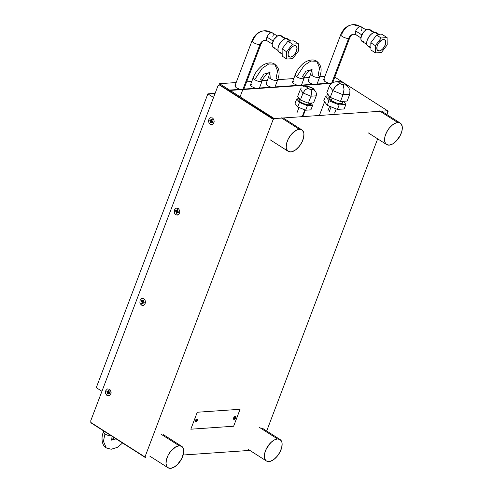 <?xml version="1.0" encoding="UTF-8"?>
<svg xmlns="http://www.w3.org/2000/svg" width="493" height="493" viewBox="0 0 493 493"><rect width="100%" height="100%" fill="white"/><g stroke="black" fill="none" stroke-linecap="round" stroke-linejoin="round"><path stroke-width="0.74" d="M109.514 389.18L107.363 388.959L105.767 390.721L105.662 393.439L106.636 395.133L107.628 395.768L109.261 395.731L110.574 394.554L111.122 392.638L110.728 390.616L109.514 389.18L110.728 390.616L111.042 393.322L110.204 395.059L108.177 395.891L106.636 395.133L105.903 394.073L105.527 392.755L105.767 390.721L107.363 388.959L109.514 389.18M108.121 391.664L108.596 390.419L109.323 390.881L108.848 392.126L109.847 392.767L109.508 393.667L108.503 393.032L108.035 394.271L107.308 393.808L107.776 392.564L106.778 391.929L107.123 391.023L108.121 391.664L108.596 390.419L109.323 390.881L108.848 392.126L109.847 392.767L109.508 393.667L108.503 393.032L108.035 394.271L107.308 393.808L108.177 393.895L108.448 392.52L106.778 391.929L108.448 392.52L106.778 391.929L107.123 391.023L108.793 391.615L108.121 391.664M109.175 392.983L108.503 393.032L109.649 393.285L109.175 392.983M109.119 390.752L108.793 391.615L109.119 390.752M107.647 391.362L107.449 391.88L107.647 391.362M143.857 298.776L141.707 298.555L140.111 300.317L139.87 302.345L140.24 303.67L141.972 305.358L143.605 305.327L144.917 304.15L145.466 302.227L145.071 300.212L143.857 298.776L145.071 300.212L145.386 302.912L144.548 304.649L143.069 305.475L141.454 305.105L140.24 303.67L139.87 302.345L140.111 300.317L141.707 298.555L143.857 298.776M142.465 301.254L142.933 300.015L143.66 300.477L143.192 301.722L144.19 302.357L143.845 303.263L142.847 302.622L142.372 303.867L141.645 303.405L142.12 302.16L141.121 301.519L141.466 300.619L142.465 301.254L143.13 301.211L142.465 301.254L142.933 300.015L143.66 300.477L143.192 301.722L144.19 302.357L143.845 303.263L142.847 302.622L143.993 302.881L142.847 302.622L142.372 303.867L141.645 303.405L142.52 303.485L141.645 303.405L142.12 302.16L142.791 302.11L142.317 303.355L142.791 302.11L141.121 301.519L142.791 302.11L141.121 301.519L141.466 300.619L142.465 301.254M141.99 300.952L141.787 301.476L141.99 300.952M143.463 300.348L143.13 301.211L143.463 300.348M178.201 208.366L176.05 208.145L174.454 209.907L174.349 212.625L175.323 214.319L176.315 214.954L177.412 215.065L178.891 214.245L179.729 212.508L179.649 210.443L178.201 208.366L179.649 210.443L179.729 212.508L178.891 214.245L176.864 215.077L175.323 214.319L174.584 213.259L174.214 211.941L174.454 209.907L176.05 208.145L178.201 208.366M177.856 212.169L177.19 212.218L176.716 213.457L175.989 212.994L176.463 211.75L175.465 211.115L175.804 210.209L176.808 210.85L177.277 209.605L178.004 210.067L177.535 211.312L178.534 211.953L178.189 212.853L177.19 212.218L176.716 213.457L175.989 212.994L176.463 211.75L175.465 211.115L175.804 210.209L177.474 210.801L176.808 210.85L177.277 209.605L178.004 210.067L177.535 211.312L178.534 211.953L178.189 212.853L177.19 212.218L178.337 212.471M177.8 209.938L177.474 210.801M176.334 210.548L176.13 211.066L175.465 211.115L177.129 211.707L176.463 211.75L177.129 211.707L176.66 212.951L175.989 212.994L176.864 213.081M212.877 121.543L212.532 122.449L211.534 121.808L211.059 123.053L210.332 122.591L210.807 121.346L209.802 120.705L210.147 119.805L211.146 120.44L211.62 119.201L212.347 119.663L211.873 120.908L212.877 121.543L212.532 122.449L211.534 121.808L211.059 123.053L210.332 122.591L210.807 121.346L209.802 120.705L210.147 119.805L211.817 120.397L211.146 120.44L211.62 119.201L212.347 119.663M212.144 119.534L211.817 120.397M212.545 117.963L210.388 117.741L209.451 118.412L208.607 120.15L208.927 122.856L210.659 124.544L212.292 124.513L213.605 123.336L214.153 121.414L213.752 119.398L212.545 117.963L213.993 120.033L214.073 122.098L213.229 123.835L211.756 124.661L210.141 124.291L209.254 123.429L208.557 121.531L208.607 120.15L209.451 118.412L210.388 117.741L212.545 117.963M212.2 121.765L211.534 121.808L212.674 122.067M210.671 120.138L210.474 120.662L209.802 120.705L211.472 121.296L210.807 121.346L211.472 121.296L211.004 122.541L210.332 122.591L211.207 122.671M304.803 109.865L302.64 115.553L304.803 109.865M312.901 89.664L309.388 89.116L306.936 87.551L306.831 86.854L308.162 86.639L311.385 87.643L313.209 89.19L312.901 89.664L311.816 89.738L308.593 88.734L306.936 87.551L306.831 86.854L305.802 86.645L308.932 86.713L312.106 87.994L316.019 92.29L316.506 94.095L316.247 95.839L313.585 102.846L316.247 95.839L310.991 96.203L311.668 92.592L311.083 89.566L311.668 92.592L310.991 96.203L303.047 92.992L305.087 89.936L307.903 88.284L305.087 89.936L303.047 92.992L310.991 96.203L308.328 103.203L310.991 96.203L316.247 95.839L316.506 94.095L316.019 92.29L314.078 89.985L312.901 89.664M307.108 87.742L307.527 86.645L307.108 87.742M313.48 88.728L315.52 91.439M312.679 88.124L313.536 88.802M308.538 86.454L308.113 86.361M304.779 86.589L308.008 86.361M302.856 86.971L303.787 86.7L302.856 86.971M301.315 87.957L300.354 89.418L301.315 87.957M297.692 96.425L300.354 89.418L297.692 96.425L300.385 99.999L303.047 92.992L300.354 89.418L303.047 92.992L300.385 99.999L308.328 103.203L313.585 102.846M299.356 98.631L298.875 99.906A6.23 1.929 20.8 0 0 302.345 103.197A6.23 1.929 20.8 0 0 309.148 104.96L309.857 103.099L309.148 104.96A6.23 1.929 20.8 0 0 310.522 104.331L309.924 102.963M310.923 109.853L312.642 105.329L310.978 103.117L312.642 105.329L307.385 105.693L299.436 102.482L296.749 98.908L299.319 98.729L296.749 98.908L295.036 103.431L297.723 107.006L305.666 110.21L310.923 109.853L312.642 105.329L307.385 105.693L305.666 110.21L307.385 105.693L299.436 102.482L297.723 107.006L299.436 102.482L296.749 98.908L295.036 103.431M298.875 99.906L299.467 101.275L300.884 102.384L306.282 104.627L309.807 104.855L311.015 103.019M300.243 99.278L299.584 99.383M338.759 82.276L340.996 81.961L344.28 83.286L343.621 85.024L344.28 83.286L346.314 84.556L344.28 83.286L345.42 84.531L345.1 85.018L341.464 84.457L338.925 82.836L338.919 82.029L340.996 81.961L343.529 82.929L344.841 83.767L345.39 84.765L343.972 85.098L339.93 83.588L338.894 83.939L334.87 87.113L332.818 90.601L343.011 94.718L344.022 89.424L343.22 84.913L344.022 89.424L343.011 94.718L349.747 94.249L349.931 90.361L348.748 87.791L346.684 85.616L345.39 84.765L348.748 87.791L349.931 90.361L349.747 94.249L343.011 94.718L340.435 101.496L347.171 101.034L349.747 94.249L347.171 101.034M329.145 111.985L331.093 106.852L329.145 111.985M326.797 92.801L329.373 86.022L326.797 92.801L330.242 97.386L332.818 90.601L330.242 97.386L340.435 101.496L343.011 94.718L332.818 90.601L329.373 86.022L329.953 84.876L329.373 86.022L332.818 90.601L335.795 86.102L337.841 84.488L339.93 83.588L338.925 82.836L338.82 82.109L335.807 81.789L333.009 82.399L329.953 84.876L333.009 82.399L335.807 81.789L338.82 82.109M339.782 81.511L339.122 81.653L339.782 81.511M340.41 81.616L345.094 83.508M339.708 81.518L335.807 81.789M346.172 84.358L387.572 110.765L346.172 84.358L348.748 87.791M330.427 96.942L329.102 97.318L328.776 98.15L331.185 100.621L332.122 98.144L331.185 100.621A7.37 2.28 20.8 0 0 338.223 103.419A7.37 2.28 20.8 0 0 342.592 102.926L343.208 101.305M337.428 109.409L344.169 108.941L345.883 104.424L339.147 104.886L337.428 109.409L339.147 104.886L328.96 100.775L327.241 105.292L337.428 109.409M323.796 100.714L327.241 105.292L328.96 100.775L325.509 96.19L323.796 100.714L325.509 96.19L329.158 95.938L325.509 96.19L328.96 100.775L339.147 104.886L345.883 104.424L344.169 108.941M329.367 96.215L328.806 97.688A7.37 2.28 20.8 0 0 331.185 100.621L336.232 102.908L339.985 103.666L342.296 103.296L342.617 102.464L341.883 101.305M343.522 101.287L345.883 104.424L343.522 101.287M195.746 422.033A1.652 0.875 -57.5 0 1 195.419 421.953A1.652 0.875 -57.5 0 1 195.419 420.356A1.652 0.875 -57.5 0 1 196.867 419.093L197.459 419.691L197.188 420.782L196.405 421.743L195.407 421.946L195.425 420.344L196.867 419.093A1.652 0.875 -57.5 0 1 197.194 419.167A1.652 0.875 -57.5 0 1 197.2 420.769A1.652 0.875 -57.5 0 1 195.746 422.033L195.21 421.688L195.746 422.033M234.039 419.389A1.652 0.875 -57.5 0 1 233.707 419.309A1.652 0.875 -57.5 0 1 233.707 417.713A1.652 0.875 -57.5 0 1 235.155 416.449A1.652 0.875 -57.5 0 1 235.488 416.523A1.652 0.875 -57.5 0 1 235.488 418.119A1.652 0.875 -57.5 0 1 234.039 419.389L233.485 419.007L233.713 417.7L234.723 416.585L235.5 416.536L235.481 418.132L234.039 419.389M233.46 418.896A1.652 0.875 122.5 0 0 234.606 417.922A1.652 0.875 122.5 0 0 235.007 416.474M240.073 409.282L233.633 426.235L240.073 409.282L197.268 412.24L190.828 429.193L197.268 412.24M190.828 429.193L233.633 426.235M195.173 421.546A1.652 0.875 122.5 0 0 196.319 420.572A1.652 0.875 122.5 0 0 196.719 419.118M357.006 35.028A4.77 2.527 -57.5 0 1 355.804 34.602A4.77 2.527 -57.5 0 1 355.693 30.991A4.77 2.527 122.5 0 0 356.051 34.806L353.771 34.165C351.928 34.867 351.959 33.881 349.685 37.986L349.685 37.986A4.77 1.473 -159.2 0 1 348.637 38.466L331.672 83.126L348.637 38.466A7.943 6.273 86 0 1 353.697 34.165A7.943 6.273 -94 0 0 348.637 38.466A4.77 1.473 20.8 0 0 349.716 37.77M327.599 93.861L326.742 96.104L327.599 93.861M324.591 101.774L319.384 115.473L324.591 101.774M340.743 34.812A4.77 1.473 20.8 0 0 343.726 37.258A4.77 1.473 20.8 0 0 348.637 38.466A4.77 1.473 -159.2 0 1 343.43 37.117A4.77 1.473 -159.2 0 1 340.774 34.596A4.77 1.473 -159.2 0 1 341.822 34.116A17.477 13.804 86 0 1 352.951 24.662A17.477 13.804 86 0 1 360.223 26.548A17.477 13.804 -94 0 0 352.951 24.662M355.693 30.991A4.77 2.527 -57.5 0 1 360.223 26.548A4.77 2.527 122.5 0 0 355.693 30.991L361.825 34.898L355.693 30.991M328.424 83.619L328.572 83.225L317.042 84.02L328.572 83.225L324.893 81.536L323.599 79.811L340.774 34.596C343.448 28.458 347.565 25.143 353.117 24.65L361.178 26.77A4.77 2.527 122.5 0 0 360.223 26.548A4.77 2.527 -57.5 0 1 361.424 26.973A4.77 2.527 -57.5 0 1 361.529 30.584M295.245 74.745A4.77 1.473 20.8 0 0 296.694 76.785L304.175 65.409L310.867 61.021L316.796 61.305L319.618 67.972L318.096 75.306A4.77 1.473 -159.2 0 1 319.637 77.198A4.77 1.473 -159.2 0 1 318.583 77.678A4.77 1.473 20.8 0 0 319.544 77.346M310.806 73.667A4.77 1.473 20.8 0 0 312.26 75.706L311.896 69.513L312.26 75.706A4.77 1.473 20.8 0 0 318.583 77.678A4.77 1.473 -159.2 0 1 312.26 75.706A4.77 1.473 -159.2 0 1 310.719 73.814C311.551 70.554 311.767 68.971 311.366 69.057M301.328 85.492L304.07 78.276C304.779 74.474 311.175 68.878 312.063 69.501L305.931 71.208L302.529 76.378A4.77 1.473 -159.2 0 1 304.07 78.276A4.77 1.473 -159.2 0 1 303.022 78.757A4.77 1.473 -159.2 0 1 296.694 76.785A4.77 1.473 -159.2 0 1 295.153 74.887C296.694 70.93 298.98 67.51 302.012 64.626C305.124 61.157 312.673 58.137 316.796 61.305L310.867 61.021L304.175 65.409L296.694 76.785A4.77 1.473 20.8 0 0 303.022 78.757A4.77 1.473 20.8 0 0 303.984 78.418M253.217 77.647A4.77 1.473 20.8 0 0 254.665 79.687L262.153 68.311L268.845 63.93L274.767 64.213L277.59 70.875L276.068 78.208A4.77 1.473 -159.2 0 1 277.608 80.1A4.77 1.473 -159.2 0 1 276.561 80.587A4.77 1.473 20.8 0 0 277.522 80.248M268.784 76.575A4.77 1.473 20.8 0 0 270.232 78.609L269.874 72.416L270.232 78.609A4.77 1.473 20.8 0 0 276.561 80.587A4.77 1.473 -159.2 0 1 270.232 78.609A4.77 1.473 -159.2 0 1 268.697 76.717C269.523 73.457 269.739 71.873 269.338 71.96M259.3 88.395L262.042 81.179C262.757 77.376 269.147 71.781 270.035 72.403L263.909 74.116L260.507 79.287A4.77 1.473 -159.2 0 1 262.042 81.179A4.77 1.473 -159.2 0 1 260.994 81.659A4.77 1.473 -159.2 0 1 254.665 79.687A4.77 1.473 -159.2 0 1 253.131 77.795C254.671 73.839 256.952 70.413 259.984 67.529C263.102 64.059 270.645 61.04 274.767 64.213L268.845 63.93L262.153 68.311L254.665 79.687A4.77 1.473 20.8 0 0 260.994 81.659A4.77 1.473 20.8 0 0 261.956 81.32M111.634 440.015L116.102 438.881L111.634 440.015M122.584 443.016L117.334 447.379L111.19 449.252L106.254 447.915C101.62 445.536 101.01 437.118 103.413 432.022A4.77 1.473 20.8 0 0 104.954 433.914L103.431 441.247L106.254 447.915L103.431 441.247L104.954 433.914A4.77 1.473 -159.2 0 1 103.499 431.874A4.77 1.473 -159.2 0 1 104.461 431.541M111.282 435.886A4.77 1.473 -159.2 0 1 104.954 433.914A4.77 1.473 20.8 0 0 111.282 435.886L111.282 435.886A4.77 1.473 20.8 0 0 111.393 435.88M243.733 89.473L260.963 44.111A4.77 1.473 -159.2 0 1 259.916 44.592L240.091 96.794L259.916 44.592A7.943 6.273 86 0 1 264.975 40.297A7.943 6.273 -94 0 0 259.916 44.592A4.77 1.473 20.8 0 0 260.994 43.902M252.022 40.937A4.77 1.473 20.8 0 0 255.004 43.39A4.77 1.473 20.8 0 0 259.916 44.592A4.77 1.473 -159.2 0 1 254.708 43.248A4.77 1.473 -159.2 0 1 252.052 40.728A4.77 1.473 -159.2 0 1 253.1 40.247A17.477 13.804 86 0 1 264.23 30.794A17.477 13.804 86 0 1 271.501 32.68A17.477 13.804 -94 0 0 264.23 30.794M268.284 41.153A4.77 2.527 -57.5 0 1 267.083 40.734A4.77 2.527 -57.5 0 1 266.972 37.117A4.77 2.527 -57.5 0 1 271.501 32.68A4.77 2.527 122.5 0 0 266.972 37.117L273.104 41.03L266.972 37.117A4.77 2.527 122.5 0 0 267.329 40.937L265.049 40.29C263.207 40.999 263.237 40.013 260.963 44.111M239.703 89.751L239.857 89.356L229.541 90.065L219.545 83.693L218.978 85.184L219.545 83.693L236.172 82.541L219.545 83.693L229.541 90.065L229.214 90.922L229.541 90.065L239.857 89.356L236.172 87.662L234.878 85.942L252.052 40.728C254.727 34.584 258.843 31.269 264.396 30.782L272.456 32.895A4.77 2.527 122.5 0 0 271.501 32.68A4.77 2.527 -57.5 0 1 272.703 33.099A4.77 2.527 -57.5 0 1 272.808 36.716M285.706 38.59L280.93 35.545A7.093 3.759 122.5 0 0 279.506 35.219L285.065 38.762L279.506 35.219A7.093 3.759 122.5 0 0 273.288 40.648A7.093 3.759 122.5 0 0 273.301 47.507L278.077 50.551M291.055 41.011L287.739 38.898A7.931 4.203 122.5 0 0 286.156 38.534L290.137 41.073L286.156 38.534A7.931 4.203 122.5 0 0 279.204 44.604A7.931 4.203 122.5 0 0 279.211 52.27L282.187 54.162M290.395 57.096A6.434 3.408 -57.5 0 1 289.108 56.806A6.434 3.408 -57.5 0 1 289.101 50.588A6.434 3.408 -57.5 0 1 294.74 45.664A6.434 3.408 -57.5 0 1 296.022 45.954A6.434 3.408 -57.5 0 1 296.034 52.172A6.434 3.408 -57.5 0 1 290.395 57.096L288.294 55.758L290.395 57.096L289.052 56.769L288.245 55.617L288.097 53.817L289.126 50.532L292.183 46.773L293.927 45.824L296.077 45.991L297.045 47.975L296.003 52.227L293.816 55.228L292.066 56.559L290.395 57.096M292.435 44.123L286.636 51.79L286.766 59.043L292.7 58.636L298.499 50.97L298.364 43.717L292.435 44.123L287.887 41.227L282.088 48.893L286.636 51.79L292.435 44.123L298.364 43.717L293.822 40.82L287.887 41.227L293.822 40.82L298.364 43.717L298.499 50.97L292.7 58.636L286.766 59.043L282.224 56.147L282.088 48.893L287.887 41.227L292.435 44.123M282.088 48.893L282.224 56.147L286.766 59.043L286.636 51.79L282.088 48.893M288.399 39.532L287.049 38.602L285.157 38.731L283.007 39.908L280.93 41.942L278.619 45.917L277.966 48.591L278.151 50.804L279.143 52.221M279.901 52.56L280.8 52.634M281.515 36.112L280.307 35.28L277.664 35.81L274.016 39.391L272.185 44.216L272.352 46.194L273.239 47.464M273.917 47.766L274.718 47.827M374.427 32.464L369.651 29.414A7.093 3.759 122.5 0 0 368.228 29.087L373.786 32.63L368.228 29.087A7.093 3.759 122.5 0 0 362.01 34.516A7.093 3.759 122.5 0 0 362.022 41.375L366.798 44.425M379.776 34.88L376.461 32.766A7.931 4.203 122.5 0 0 374.877 32.402L378.858 34.941L374.877 32.402A7.931 4.203 122.5 0 0 367.926 38.472A7.931 4.203 122.5 0 0 367.932 46.139L370.909 48.037M379.117 50.97A6.434 3.408 -57.5 0 1 377.829 50.674A6.434 3.408 -57.5 0 1 377.823 44.456A6.434 3.408 -57.5 0 1 383.455 39.532A6.434 3.408 -57.5 0 1 384.743 39.828A6.434 3.408 -57.5 0 1 384.75 46.046A6.434 3.408 -57.5 0 1 379.117 50.97L377.016 49.633L379.117 50.97L377.774 50.637L376.966 49.485L376.997 46.632L377.848 44.401L379.216 42.299L381.785 40.069L383.455 39.532L384.799 39.865L385.766 41.85L384.725 46.102L382.537 49.103L380.787 50.428L379.117 50.97M381.157 37.998L375.358 45.658L375.487 52.911L381.416 52.505L387.215 44.838L387.085 37.585L381.157 37.998L376.609 35.095L370.81 42.762L375.358 45.658L381.157 37.998L387.085 37.585L382.543 34.689L376.609 35.095L382.543 34.689L387.085 37.585L387.215 44.838L381.416 52.505L375.487 52.911L370.946 50.015L370.81 42.762L376.609 35.095L381.157 37.998M370.81 42.762L370.946 50.015L375.487 52.911L375.358 45.658L370.81 42.762M377.12 33.407L375.771 32.47L373.879 32.606L371.728 33.777L369.645 35.816L367.34 39.785L366.687 42.46L366.872 44.672L367.864 46.095M368.622 46.434L369.522 46.502M370.237 29.987L369.029 29.149L367.334 29.266L364.456 31.145L362.737 33.259L360.907 38.084L361.067 40.062L361.961 41.332M362.638 41.64L363.44 41.702M277.541 438.949A12.713 6.736 -57.5 0 1 280.079 439.534A12.713 6.736 -57.5 0 1 280.098 451.822A12.713 6.736 -57.5 0 1 268.95 461.553A12.713 6.736 -57.5 0 1 266.411 460.973A12.713 6.736 -57.5 0 1 266.393 448.685A12.713 6.736 -57.5 0 1 277.541 438.949L259.361 427.357L277.541 438.949L274.231 440.015L270.78 442.64L266.448 448.575L264.778 452.987L264.39 456.98L265.351 459.951L266.3 460.9L267.514 461.442L270.552 461.232L274.003 459.353L277.331 456.087L280.042 451.927L281.719 447.521L282.101 443.527L281.786 441.882L280.19 439.608L277.541 438.949M160.989 434.154L179.169 445.746A12.713 6.736 -57.5 0 1 181.714 446.331A12.713 6.736 -57.5 0 1 181.726 458.619A12.713 6.736 -57.5 0 1 170.584 468.35L173.887 467.284L177.344 464.659L181.671 458.724L183.71 452.229L183.414 448.679L181.818 446.405L179.169 445.746L175.859 446.812L170.788 451.218L168.076 455.372L166.406 459.784L166.018 463.777L166.979 466.742L167.928 467.697L170.584 468.35A12.713 6.736 -57.5 0 1 168.039 467.765A12.713 6.736 -57.5 0 1 168.027 455.477A12.713 6.736 -57.5 0 1 179.169 445.746L160.989 434.154M299.368 129.326A12.713 6.736 -57.5 0 1 301.907 129.905A12.713 6.736 -57.5 0 1 301.926 142.194A12.713 6.736 -57.5 0 1 290.778 151.924L292.38 151.604L295.825 149.724L299.159 146.458L301.87 142.304L303.546 137.892L303.928 133.899L303.614 132.253L302.018 129.979L299.368 129.326L296.059 130.392L290.987 134.792L288.276 138.946L286.599 143.358L286.217 147.352L286.532 148.997L288.128 151.271L290.778 151.924A12.713 6.736 -57.5 0 1 288.239 151.345A12.713 6.736 -57.5 0 1 288.22 139.057A12.713 6.736 -57.5 0 1 299.368 129.326L281.189 117.728L299.368 129.326M379.561 110.931L397.734 122.529A12.713 6.736 -57.5 0 1 400.279 123.108A12.713 6.736 -57.5 0 1 400.291 135.396A12.713 6.736 -57.5 0 1 389.15 145.127L392.459 144.061L395.91 141.442L400.242 135.507L401.912 131.095L402.3 127.102L401.339 124.131L400.39 123.182L399.17 122.64L396.138 122.849L392.687 124.729L389.359 127.995L386.648 132.149L384.971 136.561L384.589 140.554L384.904 142.2L386.5 144.474L389.15 145.127A12.713 6.736 -57.5 0 1 386.611 144.548A12.713 6.736 -57.5 0 1 386.592 132.26A12.713 6.736 -57.5 0 1 397.734 122.529L379.561 110.931M271.088 117.63L274.003 119.269L273.227 119.324L144.954 456.993L91.15 422.674L90.669 420.96L218.079 85.554L90.669 420.96L91.15 422.674L144.954 456.993L145.737 456.943L145.478 457.621L101.305 429.44L145.478 457.621L145.737 456.943L144.954 456.993L273.227 119.324L219.416 84.999L218.079 85.554M249.846 450.405L183.156 455.014L249.846 450.405M219.884 84.969L274.003 119.269L274.262 118.591L230.089 90.416L229.763 91.273L230.089 90.416L274.262 118.591L387.572 110.765L387.319 111.443L387.572 110.765L274.262 118.591L274.003 119.269L273.227 119.324L219.416 84.999L273.461 118.924M343.399 82.59L344.416 83.231L343.399 82.59M331.278 83.422L230.089 90.416L331.278 83.422M266.688 430.993L377.669 138.841L266.688 430.993M386.888 114.567L388.096 111.387L387.319 111.443L388.096 111.387L386.888 114.567M387.486 110.999L388.096 111.387L387.486 110.999M253.131 77.795L250.419 85.092L251.738 86.589L255.417 88.278L243.887 89.079L255.417 88.278L255.269 88.678M268.697 76.717L265.986 84.02L267.816 85.837L270.984 87.206L259.454 88.001L270.984 87.206L270.836 87.6M295.153 74.887L292.448 82.189L293.766 83.687L297.445 85.375L275.014 86.928L297.445 85.375L297.291 85.77M310.719 73.814L308.008 81.111L309.838 82.935L313.012 84.303L301.476 85.098L313.012 84.303L312.858 84.697M342.857 82.239L342.734 82.553L342.857 82.239L334.821 77.118L342.857 82.239L342.087 82.294L342.857 82.239M100.757 429.095L90.761 422.717L90.989 422.113L90.761 422.717L100.757 429.095M324.893 76.415L319.797 76.766L324.893 76.415M309.327 77.487L304.243 77.839L309.327 77.487M293.76 78.566L277.769 79.669L293.76 78.566M267.298 80.39L262.214 80.741L267.298 80.39M251.732 81.468L246.642 81.82L251.732 81.468M235.531 85.505L235.931 85.449M251.097 84.426L251.498 84.377M266.664 83.354L267.058 83.299M293.125 81.524L293.52 81.468M308.686 80.451L309.086 80.396M324.252 79.373L324.653 79.318M107.314 393.568L107.554 393.993M213.555 97.466L207.88 93.849L96.264 387.671L101.94 391.288L96.264 387.671L207.88 93.849L213.555 97.466M215.121 93.343L207.88 93.849L215.121 93.343M303.398 115.202L305.346 110.081M312.71 88.136L308.513 86.441M296.977 112.768L298.974 107.511M327.999 110.574L329.638 106.26M334.636 113.094L336.226 108.922M349.685 37.986L332.775 82.504M361.178 26.77L366.052 29.876M316.894 84.42L319.637 77.198C321.325 72.027 322.761 66.296 316.796 61.305M274.866 87.323L277.608 80.1C279.303 74.93 280.733 69.199 274.767 64.213M111.56 439.596L114.37 437.778M272.456 32.895L277.331 36.007M272.204 44.043L267.329 40.937M103.789 431.03L103.413 432.022M111.381 439.873L111.683 440.163L112.028 436.28M360.925 37.918L356.051 34.806M280.079 439.534L261.906 427.936M266.411 460.973L248.232 449.376M163.534 434.734L181.714 446.331M149.86 456.173L168.039 467.765M301.907 129.905L283.728 118.314M288.239 151.345L270.059 139.747M382.1 111.517L400.279 123.108M368.431 132.95L386.611 144.548"/></g></svg>
